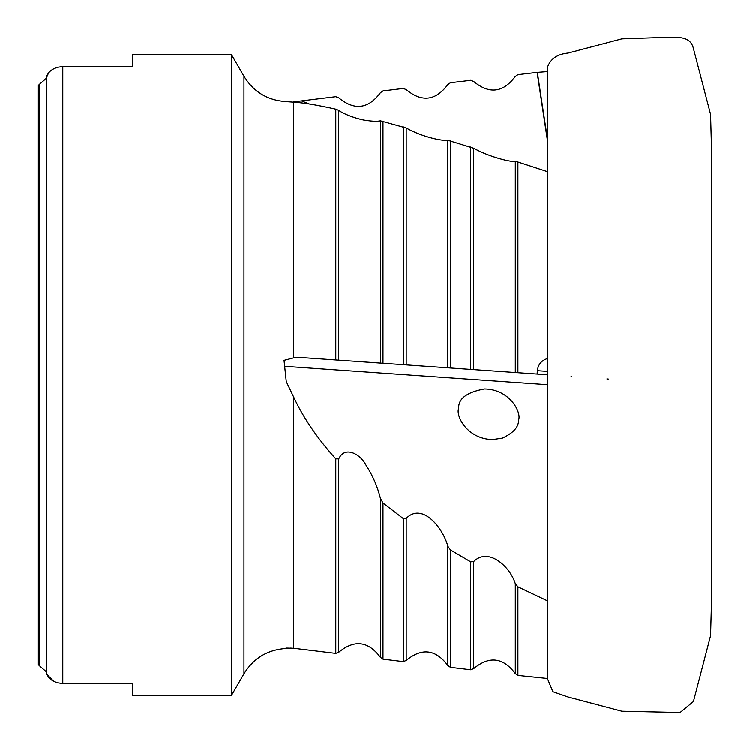<?xml version="1.0" encoding="UTF-8"?>
<svg xmlns="http://www.w3.org/2000/svg" width="750" height="750" viewBox="0 0 750 750"><rect width="100%" height="100%" fill="white"/><g stroke="black" fill="none" stroke-linecap="round" stroke-linejoin="round"><path stroke-width="1.12" d="M48.413 73.153L46.275 78.309L47.034 75.45C49.669 70.059 54.919 67.116 62.784 66.6L132.769 66.6L132.769 54.591L231.422 54.591L243.956 76.303C253.528 91.809 267.403 100.228 285.572 101.55L293.738 102.15L293.738 357.844L284.034 360.347L286.266 381.572L293.738 397.191L293.738 648.216L285.966 648M243.956 76.303L243.956 673.697C253.528 658.191 267.403 649.772 285.572 648.45L291.159 648M458.681 408.234C455.363 415.753 467.269 439.237 492.769 439.509L502.35 438.103C513.366 432.947 518.756 426.984 518.513 420.197C521.831 412.678 509.934 389.194 484.434 388.922C466.791 392.194 458.203 398.634 458.681 408.234M547.369 371.372L537.347 370.669C538.134 364.444 541.509 360.403 547.472 358.528L547.472 600.816L517.913 586.772L517.913 675.366L515.306 673.556L515.306 583.641C510.188 566.7 488.513 546.778 473.644 561.487L473.644 668.569C489.253 655.622 503.137 657.291 515.306 673.556M293.738 397.191C303.366 417.9 317.381 438.441 335.784 458.822L338.738 458.803L338.738 652.2C354.366 639.281 368.259 640.978 380.4 657.291L380.4 498.309C377.438 486.384 372.609 475.275 365.906 464.991C360.741 454.425 344.934 445.181 338.738 458.803M380.4 498.309L382.997 502.978L403.238 518.503L406.191 518.325L406.191 660.431C421.809 647.503 435.694 649.181 447.853 665.466L447.853 546.234C443.447 529.041 422.756 501.553 406.191 518.325M447.853 546.234L450.45 549.9L470.691 561.778L473.644 561.487M515.306 583.641L517.913 586.772M547.369 138.544L537.347 72.347L547.472 71.569M537.347 72.347L517.913 74.634L515.306 76.444C503.137 92.709 489.253 94.378 473.644 81.431L470.691 80.287L450.45 82.725L447.853 84.534C435.694 100.819 421.809 102.497 406.191 89.569L403.238 88.434L382.997 90.891L380.4 92.709C368.259 109.022 354.366 110.719 338.738 97.8L335.784 96.666L301.472 100.884L309.291 103.95M517.913 675.366L547.472 678.431L547.472 600.816M547.472 358.528L547.472 171.647L517.913 161.981L517.913 372.684L515.306 372.506L515.306 161.438C510.188 162.112 488.513 156.591 473.644 148.209L473.644 369.591L515.306 372.506L447.853 367.791L447.853 140.259C443.447 141.263 422.756 137.353 406.191 127.959L406.191 364.875L447.853 367.791L380.4 363.075L380.4 120.788C377.438 121.519 372.609 121.359 365.906 120.319C360.741 119.944 344.934 115.059 338.738 110.353L338.738 360.159L380.4 363.075M537.347 370.669L537.112 374.034L517.913 372.684M293.738 102.15C303.366 102.694 317.381 105.028 335.784 109.162L338.738 110.353M380.4 120.788L406.191 127.959M447.853 140.259L473.644 148.209M515.306 161.438L517.913 161.981M606.928 378.909L608.306 379.012M571.087 376.406L571.584 376.444M38.334 664.491L39.178 665.466L38.334 664.491L38.334 85.509L39.178 84.534L38.334 85.509M38.334 499.978L38.334 250.022M39.178 84.534L46.275 78.309L46.275 671.691L47.034 674.55L46.275 671.691L39.178 665.466L39.178 84.534M473.644 668.569L470.691 669.712L450.45 667.275L447.853 665.466M406.191 660.431L403.238 661.566L382.997 659.109L380.4 657.291M338.738 652.2L335.784 653.334L293.738 648.216M537.112 374.034L547.369 374.747M473.644 369.591L470.691 369.384L470.691 146.972M406.191 364.875L403.238 364.669L403.238 126.741M338.738 360.159L301.472 357.553L293.738 357.844M335.784 109.162L335.784 359.953L382.997 363.253L382.997 121.078M293.738 101.784L301.472 100.884M537.112 72.347L547.369 140.1M53.644 681.206L47.034 674.55C49.641 679.931 54.891 682.875 62.784 683.4L132.769 683.4L132.769 695.409L231.422 695.409L231.422 54.591M547.369 384.666L284.662 366.3M403.238 661.566L403.238 518.503M382.997 502.978L382.997 659.109M470.691 669.712L470.691 561.778M450.45 549.9L450.45 667.275M335.784 653.334L335.784 458.822M450.45 140.719L450.45 367.969M62.784 66.6L62.784 683.4M243.956 673.697L231.422 695.409M711.666 580.041L711.666 169.959M547.369 171.609L547.369 93.356M547.369 92.962L547.828 66.309C550.988 58.481 557.756 54.056 568.144 53.044L621.872 38.841L661.163 37.5C672.441 38.334 689.953 33.338 693.45 48.562L710.588 114.375L711.628 152.353L711.628 597.647L710.588 635.625L693.45 701.438L680.1 712.453L621.872 711.159L568.144 696.956L552.891 691.659L547.397 678.431M711.628 590.691L711.628 588.562M711.628 583.641L711.666 580.369"/></g></svg>
